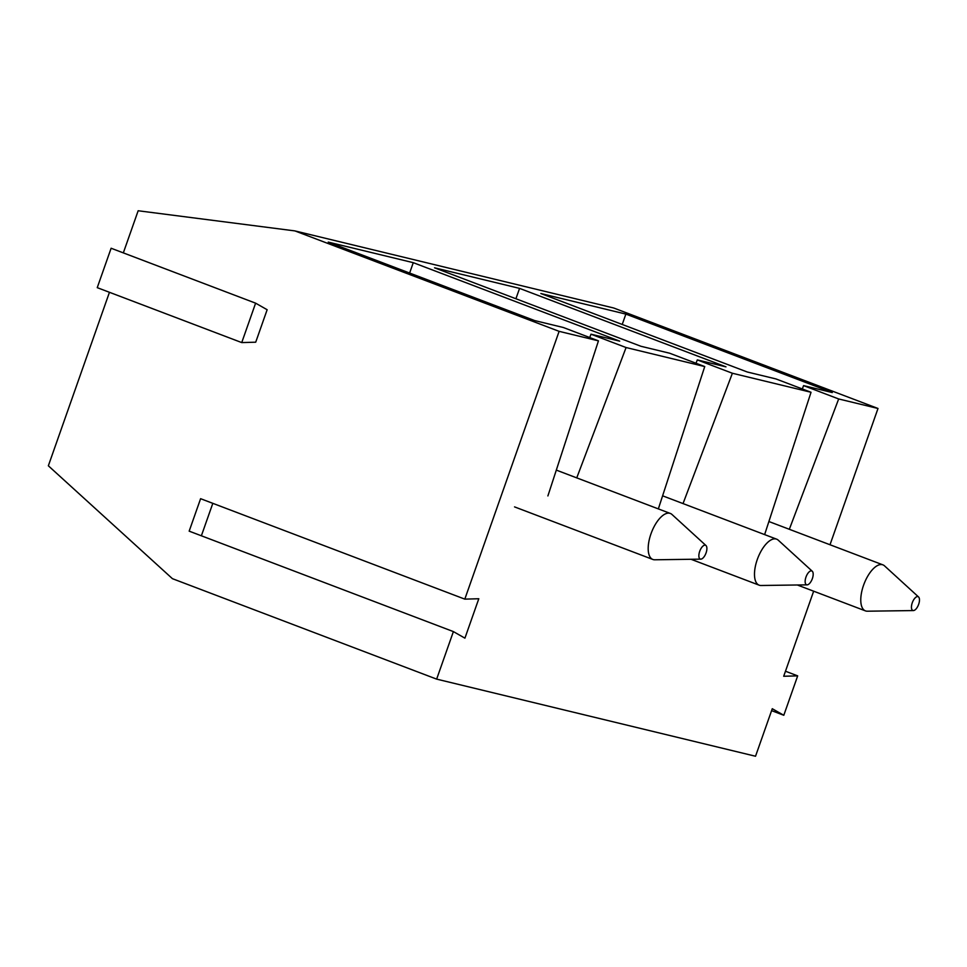 <?xml version="1.0" encoding="UTF-8"?>
<svg xmlns="http://www.w3.org/2000/svg" width="967" height="967" viewBox="0 0 967 967"><rect width="100%" height="100%" fill="white"/><g stroke="black" fill="none" stroke-linecap="round" stroke-linejoin="round"><path stroke-width="1.45" d="M109.452 292.3L48.35 465.792L172.428 578.677L436.649 679.124L755.529 756.242L772.27 708.714L783.802 715.278L797.678 675.873L783.705 676.259L813.658 591.2M830.012 544.747L878 408.473L613.791 308.026L294.899 230.908L559.119 331.343L598.452 340.855L563.362 327.511L534.654 320.573L328.236 242.101L413.272 262.673L619.69 341.146L590.994 334.195L626.084 347.54L576.743 477.867M111.12 248.241L97.244 287.658L241.738 342.584L255.711 342.197L267.146 309.73L255.614 303.167L111.12 248.241M294.899 230.908L138.16 210.758L123.329 252.883M409.621 273.045L413.272 262.673M515.919 298.755L519.569 288.384L434.534 267.811L640.952 346.283L669.648 353.221L704.738 366.566L626.084 347.54M519.569 288.384L725.987 366.856L697.292 359.905L732.382 373.25L683.04 503.577M622.216 324.465L625.867 314.094L540.831 293.521L747.249 371.993L775.945 378.931L811.035 392.276L732.382 373.25M625.867 314.094L832.285 392.554L803.577 385.615L838.679 398.96L789.326 529.287M878 408.473L838.679 398.96M436.649 679.124L453.39 631.596L464.922 638.16L478.798 598.742L464.813 599.129L559.119 331.343M764.631 534.594L811.035 392.276M658.346 508.884L704.738 366.566M547.89 495.938L598.452 340.855M589.725 337.543L590.994 334.195M696.022 363.254L697.292 359.905M802.32 388.964L803.577 385.615M464.813 599.129L200.604 498.694L189.169 531.149L453.39 631.596M785.47 671.231L797.678 675.873M771.593 710.636L783.802 715.278M201.378 535.791L212.813 503.336M255.614 303.167L241.738 342.584M913.404 610.564L867.314 611.204A24.61 10.867 -69.2 0 1 865.429 610.878A24.61 10.867 -69.2 0 1 864.014 584.008A24.61 10.867 -69.2 0 1 882.919 564.861A24.61 10.867 -69.2 0 1 884.539 565.876L918.565 596.965A7.385 3.264 -69.2 0 1 918.65 604.339A7.385 3.264 -69.2 0 1 913.404 610.564A7.385 3.264 -69.2 0 1 912.413 602.405A7.385 3.264 -69.2 0 1 918.565 596.965M807.107 584.854L761.017 585.494A24.61 10.867 -69.2 0 1 759.143 585.168A24.61 10.867 -69.2 0 1 757.729 558.297A24.61 10.867 -69.2 0 1 776.634 539.163A24.61 10.867 -69.2 0 1 778.242 540.166L812.28 571.255A7.385 3.264 -69.2 0 1 812.353 578.629A7.385 3.264 -69.2 0 1 807.107 584.854A7.385 3.264 -69.2 0 1 806.115 576.695A7.385 3.264 -69.2 0 1 812.28 571.255M700.809 559.144L654.719 559.784A24.61 10.867 -69.2 0 1 652.846 559.458A24.61 10.867 -69.2 0 1 651.432 532.587A24.61 10.867 -69.2 0 1 670.336 513.453A24.61 10.867 -69.2 0 1 671.956 514.456L705.983 545.545A7.385 3.264 -69.2 0 1 706.067 552.919A7.385 3.264 -69.2 0 1 700.809 559.144A7.385 3.264 -69.2 0 1 699.83 550.985A7.385 3.264 -69.2 0 1 705.983 545.545M882.919 564.861L768.898 521.527M865.429 610.878L797.328 584.987M776.634 539.163L662.6 495.817M759.143 585.168L691.042 559.277M670.336 513.453L556.315 470.107M652.846 559.458L514.541 506.889"/></g></svg>
